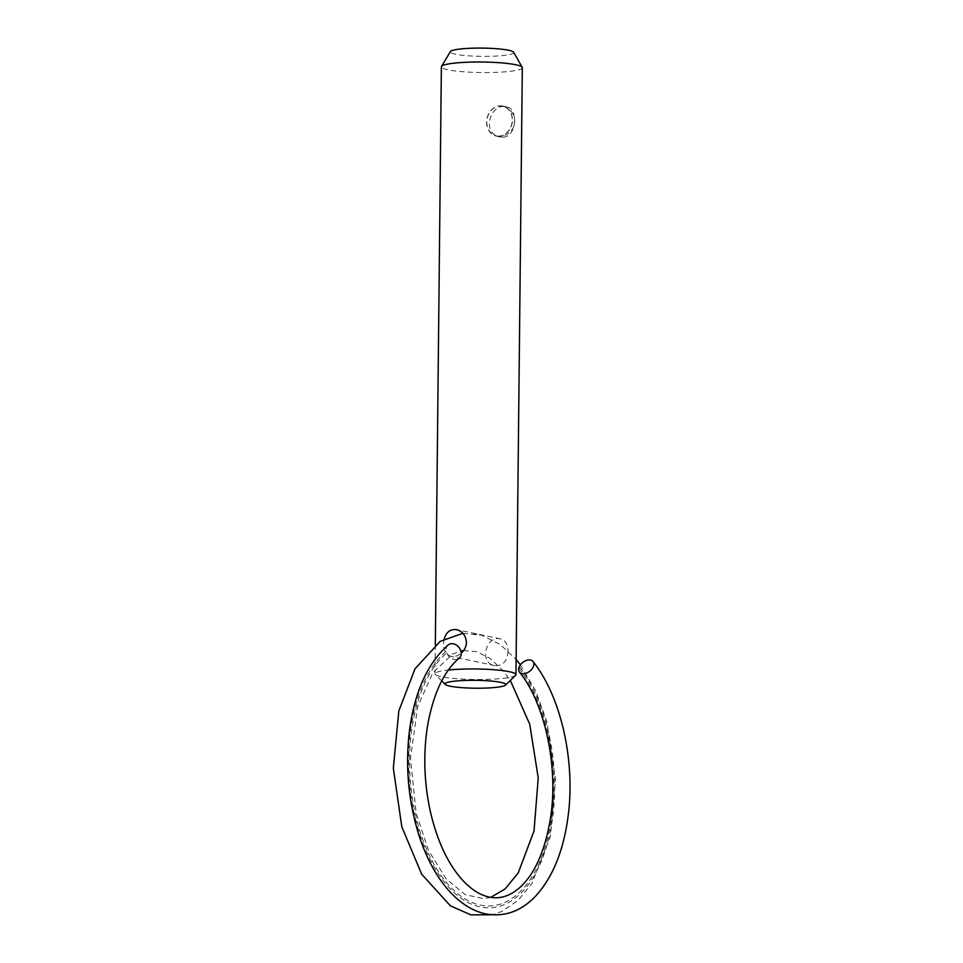 <?xml version="1.0" encoding="UTF-8"?>
<svg xmlns="http://www.w3.org/2000/svg" width="963" height="963" viewBox="0 0 963 963"><rect width="100%" height="100%" fill="white"/><g stroke="black" fill="none" stroke-linecap="round" stroke-linejoin="round"><path stroke-width="0.72" stroke-dasharray="4.82 3.61" d="M507.983 651.157C507.417 661.112 503.071 665.939 494.958 665.638C478.286 663.025 486.086 635.014 500.579 638.902C505.479 640.359 507.958 644.44 507.983 651.157M444.232 639.023C442.354 648.147 444.605 653.937 450.961 656.381C454.44 656.995 457.858 655.923 461.241 653.155M477.179 634.087C473.965 633.582 473.11 633.642 474.639 634.28C477.853 634.641 478.695 634.569 477.179 634.087M503.228 137.119L500.134 136.915C481.031 133.905 490.119 102.427 506.466 106.809C518.612 108.313 516.758 136.77 503.228 137.119M499.364 136.313A15.384 12.772 101.9 0 1 496.366 136.12A15.384 12.772 101.9 0 1 487.025 118.437A15.384 12.772 101.9 0 1 502.686 106.014A15.384 12.772 101.9 0 1 512.304 121.904A15.384 12.772 101.9 0 1 499.364 136.313M499.364 136.108A15.179 12.603 101.9 0 1 496.402 135.915A15.179 12.603 101.9 0 1 486.905 120.231A15.179 12.603 101.9 0 1 499.689 106.014A15.179 12.603 101.9 0 1 502.65 106.207A15.179 12.603 101.9 0 1 512.147 121.892A15.179 12.603 101.9 0 1 499.364 136.108M518.828 668.105A132.184 71.599 -94.2 0 1 535.922 869.866A132.184 71.599 -94.2 0 1 425.526 846.646A132.184 71.599 -94.2 0 1 446.76 652.95A8.607 6.741 -129.7 0 0 446.266 651.241A134.05 72.61 85.8 0 0 424.731 847.669A134.05 72.61 85.8 0 0 536.692 871.214A134.05 72.61 85.8 0 0 519.346 666.613M446.76 652.95A8.607 6.741 -129.7 0 0 459.182 658.174M448.192 644.945A8.607 6.741 -129.7 0 0 446.266 651.241M522.319 67.699A40.47 5.26 0.6 0 1 481.789 72.538A40.47 5.26 0.6 0 1 441.367 66.856M515.602 675.34A40.47 5.26 0.6 0 1 475.433 679.493A40.47 5.26 0.6 0 1 435.36 674.497A40.47 5.26 0.6 0 1 435.011 673.799A40.47 5.26 0.6 0 1 448.349 670.043M513.628 52.243A31.707 4.129 0.6 0 1 481.957 56.348A31.707 4.129 0.6 0 1 450.383 51.581M500.579 638.902L456.582 629.646M494.958 665.638L450.961 656.381M506.466 106.809L502.686 106.014M500.134 136.915L496.366 136.12M435.324 644.825L435.011 673.799M463.66 650.543L476.733 651.674L490.42 658.644L503.204 670.802L510.33 680.408M462.878 633.317L482.174 635.339L500.543 644.729L516.12 659.426M520.405 664.831L535.597 690.652L546.9 721.744L555.495 779.512L550.439 836.402L531.889 883.504L518.178 900.309L501.94 911.419L492.057 914.802M490.769 897.335L483.799 898.708L465.237 894.651L446.134 878.858L428.559 850.51L416.185 813.362L410.479 758.471L417.689 706.722L432.736 672.944L452.61 654.046L460.892 651.012M441.728 680.889L435.36 674.497M496.402 135.915A15.179 15.179 0 0 0 514.374 124.191A15.179 15.179 0 0 0 502.65 106.207"/><path stroke-width="1.44" d="M461.241 653.155C464.503 650.326 466.236 646.739 466.441 642.429C465.863 635.592 462.577 631.331 456.582 629.646C450.335 628.947 446.218 632.077 444.232 639.023M518.828 668.105A8.607 5.622 -38.1 0 0 519.49 672.138A8.607 5.622 -38.1 0 0 529.722 671.247A8.607 5.622 -38.1 0 0 533.021 661.509A8.607 5.622 -38.1 0 0 526.099 660.522A8.607 5.622 -38.1 0 0 519.346 666.613A8.607 5.622 -38.1 0 1 518.828 668.105M519.49 672.138C545.19 703.592 558.997 768.486 550.162 820.139C544.817 851.111 534.898 873.393 520.417 886.995C509.174 897.083 497.522 900.092 485.448 896.047C477.215 893.423 469.029 887.513 460.904 878.292C447.542 862.667 437.539 841.193 430.894 813.879C424.105 784.219 422.998 754.884 427.536 725.861C433.326 693.709 443.871 671.151 459.182 658.174A8.607 6.741 -129.7 0 0 458.87 647.256A8.607 6.741 -129.7 0 0 448.192 644.945C427.704 663.05 414.824 691.362 409.564 729.87C405.447 763.033 407.843 795.739 416.774 827.963C428.318 869.541 452.454 905.413 483.847 913.478C503.204 917.715 520.477 911.925 535.657 896.096C552.798 877.257 563.62 850.558 568.122 816.022C575.393 762.154 561.525 697.212 533.021 661.509M435.324 644.825L441.367 66.856A40.47 5.26 0.6 0 1 441.487 66.459A40.47 5.26 0.6 0 1 471.846 62.077A40.47 5.26 0.6 0 1 515.771 64.75A40.47 5.26 0.6 0 1 522.199 67.302A40.47 5.26 0.6 0 1 522.319 67.699L515.963 674.654A40.47 5.26 0.6 0 1 515.602 675.34L505.467 685.09A30.359 3.948 0.6 0 1 475.337 688.208A30.359 3.948 0.6 0 1 445.279 684.464A30.359 3.948 0.6 0 1 464.876 680.444A30.359 3.948 0.6 0 1 500.832 682.37A30.359 3.948 0.6 0 1 505.467 685.09M448.349 670.043A40.47 5.26 0.6 0 1 509.415 671.705A40.47 5.26 0.6 0 1 515.963 674.654M441.487 66.459L450.383 51.581A31.707 4.129 0.6 0 1 474.169 48.15A31.707 4.129 0.6 0 1 508.584 50.257A31.707 4.129 0.6 0 1 513.628 52.243L522.199 67.302M516.12 659.426L520.405 664.831M492.057 914.802L470.847 914.85L450.383 905.81L421.662 874.175L401.812 826.772L393.337 768.269L398.838 710.899L414.981 668.864L440.211 641.358L462.878 633.317M510.33 680.408L529.734 724.26L538.233 777.887L534.032 830.888L518.226 872.911L505.033 889.005L490.769 897.335M460.892 651.012L463.66 650.543M445.279 684.464L441.728 680.889"/></g></svg>

